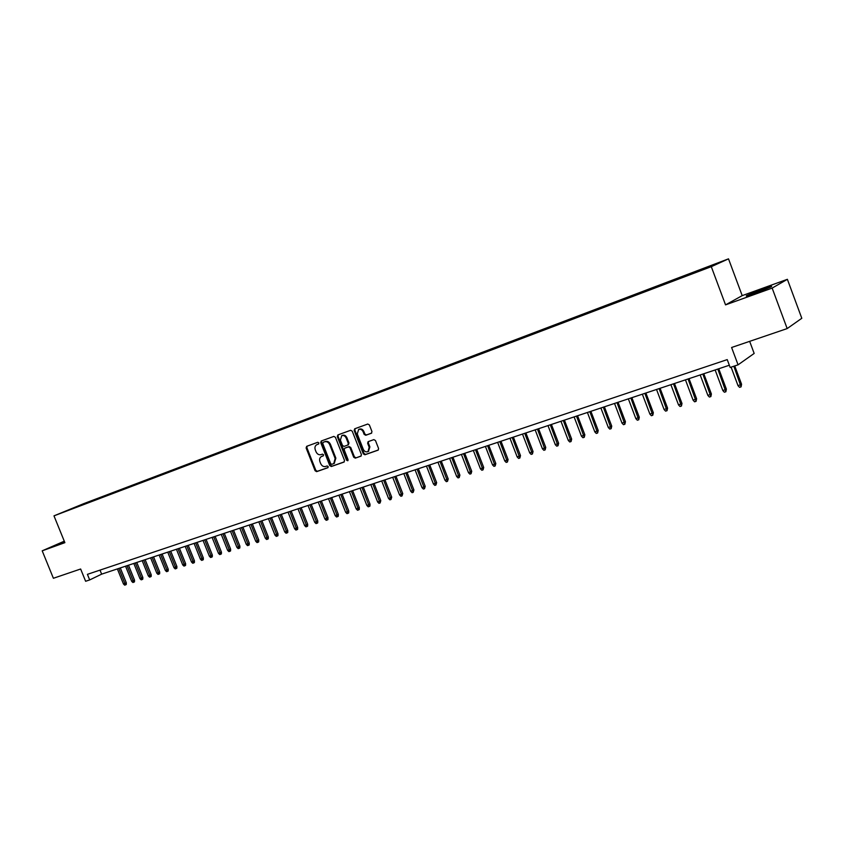 <?xml version="1.0" encoding="UTF-8"?>
<svg xmlns="http://www.w3.org/2000/svg" width="844" height="844" viewBox="0 0 844 844"><rect width="100%" height="100%" fill="white"/><g stroke="black" fill="none" stroke-linecap="round" stroke-linejoin="round"><path stroke-width="1.27" d="M318.874 442.9L317.787 442.267L306.667 446.328L306.129 447.974L315.097 470.741L316.637 471.648L327.81 467.745L328.2 466.595L327.103 465.962L325.657 466.468C323.516 466.943 321.859 465.983 320.688 463.588L319.939 461.689C319.19 459.336 319.676 457.627 321.395 456.551L323.22 455.876L323.537 454.747L322.45 454.125L320.994 454.642C318.863 455.127 317.207 454.167 316.036 451.783L315.287 449.873C314.527 447.447 315.055 445.706 316.859 444.651L318.526 444.039L318.874 442.9M762.259 289.302L746.94 295.442C744.788 296.666 747.668 295.885 755.559 293.09L771.005 286.907C773.146 285.683 770.224 286.475 762.259 289.302M64.397 541.468L58.88 543.916L64.619 542.017M715.153 264.003L708.928 266.461L715.153 264.003M371.36 433.267L371.961 431.558L369.377 424.943L367.752 424.036L354.68 428.805L354.163 430.482L363.31 453.861L364.924 454.768L378.154 450.126L378.587 448.512L375.464 440.526L373.839 439.618L368.111 441.665L367.646 443.3L369.187 447.246L368.026 451.572C366.032 452.342 364.46 451.593 363.289 449.324L357.255 433.921L358.647 429.459C360.567 428.868 362.065 429.649 363.142 431.801L364.154 434.375L365.768 435.282L371.529 433.194M64.281 541.183L42.2 550.826L53.394 578.277L80.644 569.004L85.624 581.273L89.686 579.933L87.417 574.342L727.222 359.607L730.165 367.457L738.067 364.83L754.167 353.436L749.662 341.345M772.154 288.089L787.378 279.311L742.203 295.632L725.545 304.874L772.154 288.089L787.167 328.58L731.6 347.496L738.067 364.83M725.545 304.874L711.292 266.672L53.984 515.853L83.894 503.583L728.509 258.844L711.292 266.672M42.2 550.826L64.882 542.66L53.984 515.853M335.427 437.308L333.844 436.411L321.237 441.011L320.741 442.657L329.772 465.603L331.333 466.51L343.941 462.101L344.51 460.444L335.427 437.308M337.874 434.945L350.65 430.282L352.243 431.178L361.401 454.536L360.968 456.14L355.292 458.134L353.699 457.226L350.007 447.795L348.414 446.898L344.679 448.238L344.215 449.863L348.055 459.642L347.76 460.761L346.546 460.17L337.305 436.622L337.874 434.945M787.378 279.311L801.8 318.283L787.167 328.58M82.395 504.364L89.981 501.368L82.395 504.364M700.615 270.333L703.896 268.318L92.745 500.313L87.048 503.214M700.583 269.816L717.389 263.433L710.247 266.683L689.77 274.69L69.229 509.976L87.196 502.591M742.203 295.632L728.509 258.844M89.686 579.933L101.639 574.152L729.332 365.241M100.003 570.111L101.639 574.152M92.998 500.956L92.745 500.313M318.726 443.902L317.365 444.429M321.923 456.319L323.41 455.728M307.121 446.159L306.868 447.637L315.835 470.393L317.376 471.29L328.094 467.544M321.743 440.832L321.469 442.319L330.489 465.255L332.051 466.162L344.289 461.879M323.157 442.351L322.767 443.522L330.7 463.683L331.797 464.316L333.76 463.588L335.142 458.492L329.709 444.661C328.516 442.245 326.85 441.296 324.697 441.792L323.801 442.066M334.256 463.345L335.859 458.144L335.142 458.492M323.896 442.024L325.425 441.465C327.577 440.969 329.244 441.918 330.437 444.324L335.859 458.144M361.169 455.982L355.292 458.134M345.344 447.932L349.131 446.56L350.724 447.457L354.417 456.878L356.01 457.786M338.307 434.787L338.022 436.295L348.023 460.486M346.167 438.015C345.101 435.894 343.624 435.114 341.746 435.673L340.385 440.104L342.495 445.484L344.078 446.381L347.812 445.041L348.287 443.406L346.167 438.015L346.884 437.677C345.818 435.557 344.352 434.787 342.464 435.346L341.746 435.673M347.876 445.01L349.005 443.068L348.287 443.406M346.884 437.677L349.005 443.068M358.647 429.459L359.354 429.132C361.274 428.541 362.772 429.322 363.848 431.463L364.861 434.038L366.475 434.945L371.687 433.077M368.448 451.371L369.894 446.909L369.187 447.246M368.606 441.475L368.353 442.963L369.894 446.909M355.166 428.625L354.881 430.155L364.028 453.513L365.631 454.42L378.355 449.979M126.315 582.814L126.262 584.502L125.492 584.892L124.68 585.156L123.467 583.985L126.315 582.814L120.302 567.949M125.492 584.892L118.835 568.434M123.467 583.985L117.369 568.919M134.534 580.166L134.481 581.854L133.721 582.244L132.898 582.508L131.675 581.337L134.534 580.166L128.499 565.216M133.721 582.244L127.043 565.702M131.675 581.337L125.556 566.197M142.847 577.486L142.784 579.184L142.024 579.575L141.191 579.839L139.967 578.657L142.847 577.486L136.781 562.463M142.024 579.575L135.325 562.948M139.967 578.657L133.827 563.444M151.224 574.775L151.171 576.484L150.411 576.874L149.567 577.138L148.344 575.956L151.224 574.775L145.147 559.678M150.411 576.874L143.691 560.163M148.344 575.956L142.182 560.669M159.695 572.042L159.643 573.762L158.883 574.142L158.039 574.416L156.805 573.224L159.695 572.042L153.587 556.871M158.883 574.142L152.142 557.346M156.805 573.224L150.612 557.852M168.251 569.278L168.199 571.008L167.439 571.399L166.584 571.673L165.35 570.47L168.251 569.278L162.111 554.033M167.439 571.399L160.677 554.508M165.35 570.47L159.136 555.025M176.892 566.493L176.839 568.223L176.09 568.613L175.214 568.888L173.98 567.685L176.892 566.493L170.731 551.164M176.09 568.613L169.296 551.638M173.98 567.685L167.734 552.155M185.617 563.676L185.564 565.417L184.815 565.807L183.939 566.081L182.694 564.879L185.617 563.676L179.434 548.262M184.815 565.807L178 548.737M182.694 564.879L176.428 549.265M194.436 560.827L194.384 562.579L193.635 562.969L192.748 563.254L191.504 562.03L194.436 560.827L188.223 545.34M193.635 562.969L186.798 545.815M191.504 562.03L185.205 546.342M203.341 557.958L203.288 559.72L202.549 560.099L201.653 560.384L200.397 559.161L203.341 557.958L197.106 542.386M202.549 560.099L195.681 542.861M200.397 559.161L194.078 543.388M212.34 555.046L212.287 556.818L211.549 557.209L210.641 557.494L209.386 556.259L212.34 555.046L206.084 539.4M211.549 557.209L204.659 539.865M209.386 556.259L203.035 540.413M221.434 552.113L221.381 553.896L220.643 554.276L219.725 554.571L218.469 553.337L221.434 552.113L215.146 536.383M220.643 554.276L213.732 536.847M218.469 553.337L212.087 537.396M230.623 549.149L230.56 550.942L229.832 551.322L228.903 551.617L227.637 550.372L230.623 549.149L224.304 533.334M229.832 551.322L222.9 533.798M227.637 550.372L221.244 534.347M239.896 546.152L239.844 547.956L239.116 548.336L238.187 548.642L236.911 547.387L239.896 546.152L233.556 530.254M239.116 548.336L232.153 530.718M236.911 547.387L230.486 531.277M249.275 543.125L249.223 544.939L248.495 545.319L247.556 545.625L246.279 544.359L249.275 543.125L242.914 527.141M248.495 545.319L241.511 527.606M246.279 544.359L239.823 528.165M258.76 540.065L258.697 541.89L257.979 542.27L257.03 542.576L255.743 541.31L258.76 540.065L252.356 523.987M257.979 542.27L250.974 524.451M255.743 541.31L249.265 525.021M268.329 536.974L268.276 538.81L267.559 539.189L266.598 539.495L265.311 538.219L268.329 536.974L261.914 520.811M267.559 539.189L260.522 521.275M265.311 538.219L258.802 521.845M278.014 533.851L277.961 535.687L277.243 536.067L276.273 536.383L274.975 535.107L278.014 533.851L271.557 517.604M277.243 536.067L270.185 518.058M274.975 535.107L268.445 518.638M287.793 530.697L287.741 532.543L287.034 532.923L286.042 533.239L284.744 531.952L287.793 530.697L281.316 514.355M287.034 532.923L279.944 514.808M284.744 531.952L278.182 515.399M297.679 527.5L297.626 529.357L296.919 529.737L295.928 530.064L294.619 528.766L297.679 527.5L291.18 511.074M296.919 529.737L289.819 511.527M294.619 528.766L288.036 512.118M307.68 524.282L307.627 526.139L306.921 526.529L305.918 526.846L304.61 525.548L307.68 524.282L301.15 507.75M306.921 526.529L299.789 508.204M304.61 525.548L297.985 508.805M317.787 521.012L317.724 522.89L317.027 523.269L316.015 523.596L314.696 522.288L317.787 521.012L311.225 504.395M317.027 523.269L309.875 504.849M314.696 522.288L308.049 505.461M327.999 517.72L327.947 519.609L327.25 519.988L326.227 520.315L324.898 518.997L327.999 517.72L321.406 501.009M327.25 519.988L320.066 501.452M324.898 518.997L318.22 502.074M338.328 514.386L338.265 516.285L337.579 516.665L336.545 516.992L335.216 515.663L338.328 514.386L331.703 497.58M337.579 516.665L330.373 498.023M335.216 515.663L328.506 498.646M348.762 511.021L348.709 512.92L348.023 513.3L346.979 513.637L345.65 512.308L348.762 511.021L342.115 494.12M348.023 513.3L340.797 494.552M345.65 512.308L338.908 495.185M359.322 507.613L359.27 509.523L358.594 509.903L357.529 510.24L356.189 508.9L359.322 507.613L352.644 490.617M358.594 509.903L351.336 491.05M356.189 508.9L349.427 491.683M369.999 504.163L369.946 506.094L369.271 506.463L368.195 506.811L366.855 505.461L369.999 504.163L363.289 487.072M369.271 506.463L361.981 487.505M366.855 505.461L360.061 488.148M380.792 500.682L380.074 502.992L378.988 503.341L377.637 501.98L380.792 500.682L374.061 483.485M380.074 502.992L372.763 483.918M377.637 501.98L370.811 484.561M391.711 497.158L390.994 499.479L389.896 499.827L388.546 498.466L391.711 497.158L384.948 479.867M390.994 499.479L383.661 480.289M388.546 498.466L381.688 480.943M402.757 493.592L402.039 495.924L400.932 496.283L399.571 494.901L402.757 493.592L395.963 476.195M402.039 495.924L394.675 476.617M399.571 494.901L392.682 477.282M413.919 489.984L413.212 492.326L412.094 492.696L410.733 491.303L413.919 489.984L407.093 472.492M413.212 492.326L405.827 472.914M410.733 491.303L403.812 473.579M425.218 486.344L424.521 488.697L423.382 489.056L422.011 487.663L425.218 486.344L418.36 468.736M424.521 488.697L417.105 469.158M422.011 487.663L415.069 469.834M436.643 482.652L435.947 485.015L434.797 485.384L433.426 483.981L436.643 482.652L429.754 464.949M435.947 485.015L428.509 465.361M433.426 483.981L426.452 466.046M448.206 478.917L447.52 481.291L446.36 481.671L444.978 480.257L448.206 478.917L441.285 461.109M447.52 481.291L440.051 461.52M444.978 480.257L437.962 462.217M459.896 475.14L459.22 477.535L458.039 477.904L456.657 476.491L459.896 475.14L452.954 457.226M459.22 477.535L451.73 457.638M456.657 476.491L449.609 458.334M471.733 471.321L471.057 473.727L469.865 474.106L468.473 472.672L471.733 471.321L464.749 453.302M471.057 473.727L463.535 453.703M468.473 472.672L461.404 454.41M483.707 467.46L483.042 469.865L481.84 470.256L480.436 468.821L483.707 467.46L476.691 449.324M483.042 469.865L475.488 449.725M480.436 468.821L473.336 450.443M495.818 463.546L495.164 465.972L493.951 466.363L492.537 464.907L495.818 463.546L488.781 445.305M495.164 465.972L487.589 445.695M492.537 464.907L485.406 446.423M508.088 459.59L507.434 462.016L506.2 462.417L504.786 460.961L508.088 459.59L501.009 441.233M507.434 462.016L499.827 441.623M504.786 460.961L497.622 442.361M520.495 455.591L519.851 458.028L518.606 458.429L517.182 456.963L520.495 455.591L513.384 437.108M519.851 458.028L512.224 437.498M517.182 456.963L509.976 438.247M533.049 451.529L532.416 453.988L531.15 454.388L529.726 452.911L533.049 451.529L525.907 432.94M532.416 453.988L524.757 433.331M529.726 452.911L522.489 434.08M545.762 447.425L545.14 449.894L543.863 450.306L542.428 448.818L545.762 447.425L538.588 428.72M545.14 449.894L537.459 429.1M542.428 448.818L535.159 429.86M558.633 443.279L558.021 445.748L556.724 446.159L555.289 444.672L558.633 443.279L551.427 424.448M558.021 445.748L550.309 424.827M555.289 444.672L547.978 425.598M571.662 439.07L571.05 441.549L569.742 441.971L568.297 440.473L571.662 439.07L564.425 420.122M571.05 441.549L563.317 420.491M568.297 440.473L560.965 421.272M584.85 434.808L584.259 437.308L582.93 437.73L581.474 436.221L584.85 434.808L577.581 415.744M584.259 437.308L576.484 416.113M581.474 436.221L574.099 416.904M598.206 430.503L597.615 433.004L596.275 433.436L594.82 431.917L598.206 430.503L590.895 411.313M597.615 433.004L589.829 411.672M594.82 431.917L587.413 412.473M611.731 426.136L611.151 428.657L609.79 429.09L608.334 427.56L611.731 426.136L604.388 406.819M611.151 428.657L603.333 407.177M608.334 427.56L600.886 407.99M625.425 421.715L624.855 424.247L623.484 424.69L622.007 423.139L625.425 421.715L618.051 402.272M624.855 424.247L617.006 402.62M622.007 423.139L614.527 403.443M639.298 417.242L638.739 419.784L637.336 420.228L635.87 418.666L639.298 417.242L631.882 397.672M638.739 419.784L630.858 398.009M635.87 418.666L628.347 398.843M653.34 412.705L652.792 415.259L651.378 415.712L649.901 414.14L653.34 412.705L645.892 393.009M652.792 415.259L644.89 393.346M649.901 414.14L642.347 394.19M667.572 408.116L667.034 410.68L665.599 411.133L664.112 409.562L667.572 408.116L660.092 388.282M667.034 410.68L659.101 388.609M664.112 409.562L656.526 389.464M681.984 403.464L681.456 406.038L680.011 406.502L678.513 404.909L681.984 403.464L674.472 383.492M681.456 406.038L673.501 383.82M678.513 404.909L670.896 384.685M696.595 398.748L696.078 401.333L694.601 401.807L693.103 400.204L696.595 398.748L689.031 378.65M696.078 401.333L688.082 378.967M693.103 400.204L685.444 379.842M711.386 393.969L710.88 396.574L709.393 397.049L707.884 395.435L711.386 393.969L703.79 373.734M710.88 396.574L702.862 374.05M707.884 395.435L700.182 374.936M726.378 389.137L725.882 391.743L724.374 392.228L722.865 390.603L726.378 389.137L718.75 368.765M725.882 391.743L717.833 369.06M722.865 390.603L715.132 369.967M741.57 384.231L741.085 386.858L739.555 387.343L738.036 385.708L741.57 384.231L734.734 365.937M741.085 386.858L733.847 366.233M738.036 385.708L731.094 367.14M317.777 444.25L317.038 444.577M322.429 456.077L321.701 456.425M317.376 471.29L316.637 471.648M315.835 470.393L315.097 470.741M306.868 447.637L306.129 447.974M332.051 466.162L331.333 466.51M330.489 465.255L329.772 465.603M321.469 442.319L320.741 442.657M330.437 444.324L329.709 444.661M325.425 441.465L324.697 441.792M354.417 456.878L353.699 457.226M350.724 447.457L350.007 447.795M349.131 446.56L348.414 446.898M345.512 447.847L344.795 448.185M347.264 459.822L346.546 460.17M338.022 436.295L337.305 436.622M366.475 434.945L365.768 435.282M364.861 434.038L364.154 434.375M363.848 431.463L363.142 431.801M368.353 442.963L367.646 443.3M365.631 454.42L364.924 454.768M364.028 453.513L363.31 453.861M354.881 430.155L354.163 430.482M317.597 444.324L316.859 444.651M322.123 456.203L321.395 456.551M323.853 442.045L323.115 442.372M334.488 463.24L333.76 463.588M345.407 447.89L344.679 448.238M348.53 444.704L347.812 445.041M368.722 451.234L368.026 451.572"/></g></svg>
